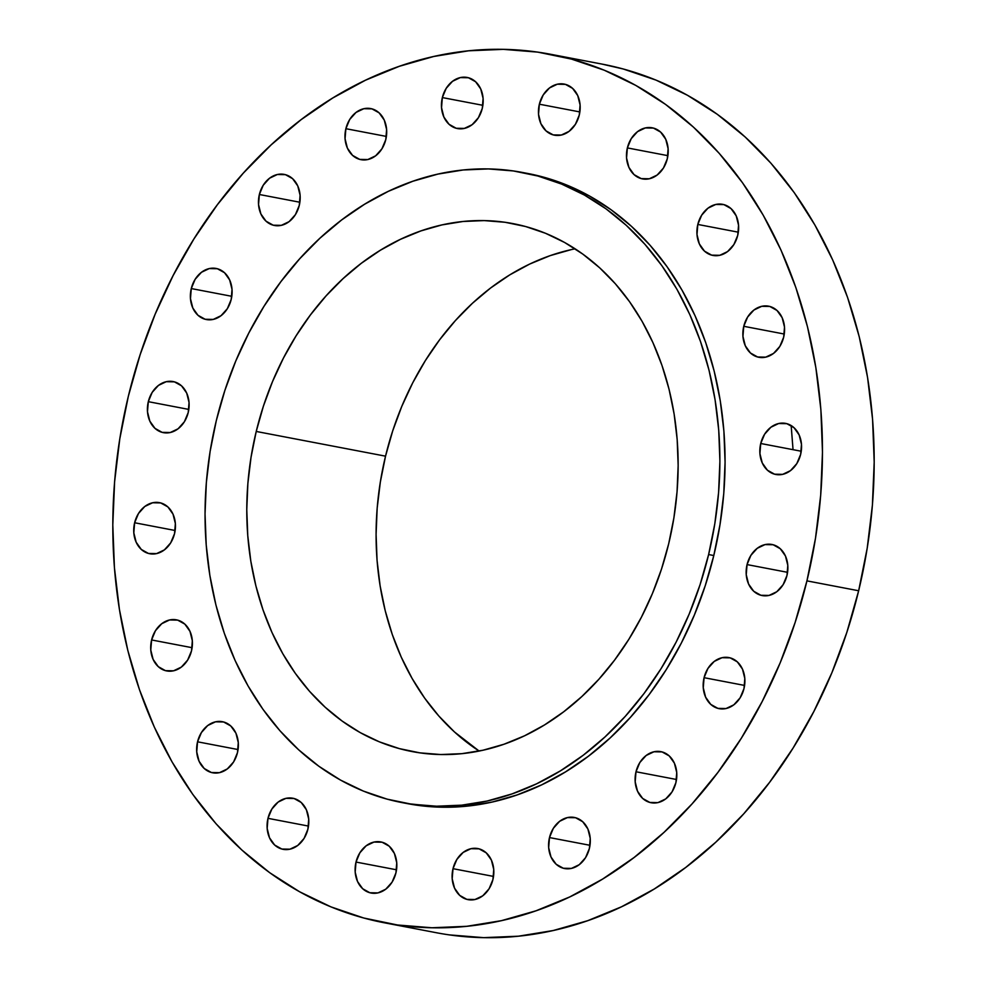 <?xml version="1.0" encoding="UTF-8"?>
<svg xmlns="http://www.w3.org/2000/svg" width="987" height="987" viewBox="0 0 987 987"><rect width="100%" height="100%" fill="white"/><g stroke="black" fill="none" stroke-linecap="round" stroke-linejoin="round"><path stroke-width="1.48" d="M259.359 194.501L299.875 202.249L259.359 194.501L258.545 204.58L260.889 213.957L266.034 221.187L273.214 225.196L281.32 225.344L289.117 221.631L295.421 214.611L299.283 205.358A26.007 20.665 100.8 0 1 274.448 225.48A26.007 20.665 100.8 0 1 259.359 194.501A26.007 20.665 100.8 0 1 284.207 174.391A26.007 20.665 100.8 0 1 299.283 205.358L300.097 195.278L297.753 185.914L292.608 178.672L285.44 174.674L277.335 174.514L269.537 178.228L263.221 185.248L259.359 194.501M345.882 128.692L386.386 136.428L345.882 128.692L345.055 138.772L347.399 148.149L352.556 155.378L359.724 159.388L367.83 159.536L375.628 155.823L381.932 148.803L385.794 139.549A26.007 20.665 100.8 0 1 360.958 159.672A26.007 20.665 100.8 0 1 345.882 128.692A26.007 20.665 100.8 0 1 370.717 108.57A26.007 20.665 100.8 0 1 385.794 139.549L386.608 129.47L384.264 120.093L379.119 112.863L371.951 108.866L363.845 108.706L356.048 112.419L349.731 119.439L345.882 128.692M442.349 97.577L482.865 105.313L442.349 97.577L441.534 107.657L443.879 117.034L449.023 124.263L456.204 128.273L464.309 128.421L472.107 124.707L478.411 117.687L482.273 108.434A26.007 20.665 100.8 0 1 457.425 128.557A26.007 20.665 100.8 0 1 442.349 97.577A26.007 20.665 100.8 0 1 467.196 77.455A26.007 20.665 100.8 0 1 482.273 108.434L483.087 98.355L480.743 88.978L475.598 81.748L468.43 77.751L460.324 77.591L452.527 81.304L446.21 88.324L442.349 97.577M539.358 104.203L579.862 111.938L539.358 104.203L538.532 114.282L540.876 123.659L546.033 130.889L553.201 134.898L561.307 135.046L569.104 131.333L575.409 124.313L579.27 115.06A26.007 20.665 100.8 0 1 554.435 135.182A26.007 20.665 100.8 0 1 539.358 104.203A26.007 20.665 100.8 0 1 564.194 84.08A26.007 20.665 100.8 0 1 579.27 115.06L580.085 104.98L577.74 95.603L572.596 88.374L565.428 84.376L557.322 84.216L549.525 87.929L543.208 94.949L539.358 104.203M627.374 147.914L667.891 155.662L627.374 147.914L626.56 157.994L628.904 167.371L634.049 174.613L641.229 178.61L649.323 178.77L657.132 175.057L663.437 168.037L667.298 158.784A26.007 20.665 100.8 0 1 642.451 178.894A26.007 20.665 100.8 0 1 627.374 147.914A26.007 20.665 100.8 0 1 652.222 127.804A26.007 20.665 100.8 0 1 667.298 158.784L668.113 148.704L665.769 139.327L660.624 132.085L653.443 128.088L645.35 127.928L637.54 131.641L631.236 138.661L627.374 147.914M697.809 224.444L738.325 232.192L697.809 224.444L696.995 234.524L699.339 243.9L704.484 251.142L711.664 255.139L719.77 255.3L727.567 251.586L733.872 244.566L737.733 235.313A26.007 20.665 100.8 0 1 712.885 255.423A26.007 20.665 100.8 0 1 697.809 224.444A26.007 20.665 100.8 0 1 722.657 204.334A26.007 20.665 100.8 0 1 737.733 235.313L738.547 225.233L736.203 215.857L731.059 208.615L723.878 204.617L715.785 204.457L707.987 208.171L701.671 215.191L697.809 224.444M743.766 326.302L784.283 334.038L743.766 326.302L742.94 336.382L745.284 345.758L750.441 352.988L757.609 356.986L765.715 357.146L773.512 353.432L779.829 346.412L783.678 337.159A26.007 20.665 100.8 0 1 758.843 357.282A26.007 20.665 100.8 0 1 743.766 326.302A26.007 20.665 100.8 0 1 768.602 306.18A26.007 20.665 100.8 0 1 783.678 337.159L784.505 327.079L782.16 317.703L777.003 310.473L769.835 306.464L761.73 306.315L753.932 310.029L747.628 317.049L743.766 326.302M760.73 443.496L801.247 451.244L760.73 443.496L759.916 453.588L762.26 462.952L767.405 470.194L774.585 474.192L782.679 474.352L790.488 470.639L796.793 463.619L800.654 454.365A26.007 20.665 100.8 0 1 775.807 474.476A26.007 20.665 100.8 0 1 760.73 443.496A26.007 20.665 100.8 0 1 785.578 423.386A26.007 20.665 100.8 0 1 800.654 454.365L801.469 444.286L799.125 434.909L793.98 427.667L786.799 423.67L778.694 423.509L770.896 427.235L764.592 434.243L760.73 443.496M747.06 564.589L787.564 572.324L747.06 564.589L746.234 574.668L748.578 584.033L753.735 591.275L760.903 595.272L769.009 595.432L776.806 591.719L783.11 584.699L786.972 575.446A26.007 20.665 100.8 0 1 762.137 595.556A26.007 20.665 100.8 0 1 747.06 564.589A26.007 20.665 100.8 0 1 771.896 544.466A26.007 20.665 100.8 0 1 786.972 575.446L787.799 565.366L785.455 555.989L780.298 548.747L773.129 544.75L765.024 544.602L757.226 548.316L750.91 555.336L747.06 564.589M704.076 677.687L744.593 685.434L704.076 677.687L703.262 687.766L705.606 697.143L710.751 704.385L717.919 708.382L726.025 708.543L733.822 704.829L740.139 697.809L743.988 688.556A26.007 20.665 100.8 0 1 719.153 708.666A26.007 20.665 100.8 0 1 704.076 677.687A26.007 20.665 100.8 0 1 728.912 657.576A26.007 20.665 100.8 0 1 743.988 688.556L744.815 678.476L742.471 669.1L737.314 661.858L730.146 657.86L722.04 657.7L714.243 661.413L707.938 668.433L704.076 677.687M635.998 771.76L676.514 779.496L635.998 771.76L635.184 781.84L637.528 791.204L642.673 798.446L649.841 802.443L657.947 802.604L665.744 798.89L672.061 791.87L675.91 782.617A26.007 20.665 100.8 0 1 651.075 802.727A26.007 20.665 100.8 0 1 635.998 771.76A26.007 20.665 100.8 0 1 660.834 751.638A26.007 20.665 100.8 0 1 675.91 782.617L676.737 772.537L674.392 763.161L669.235 755.919L662.067 751.921L653.962 751.773L646.164 755.487L639.86 762.495L635.998 771.76M549.488 837.568L590.004 845.304L549.488 837.568L548.661 847.648L551.005 857.012L556.162 864.254L563.33 868.252L571.436 868.412L579.233 864.698L585.55 857.678L589.399 848.425A26.007 20.665 100.8 0 1 564.564 868.535A26.007 20.665 100.8 0 1 549.488 837.568A26.007 20.665 100.8 0 1 574.323 817.446A26.007 20.665 100.8 0 1 589.399 848.425L590.226 838.345L587.882 828.969L582.725 821.739L575.557 817.729L567.451 817.581L559.654 821.295L553.349 828.315L549.488 837.568M453.008 868.683L493.525 876.419L453.008 868.683L452.194 878.763L454.538 888.127L459.683 895.369L466.851 899.367L474.957 899.527L482.754 895.814L489.071 888.793L492.92 879.54A26.007 20.665 100.8 0 1 468.085 899.65A26.007 20.665 100.8 0 1 453.008 868.683A26.007 20.665 100.8 0 1 477.844 848.561A26.007 20.665 100.8 0 1 492.92 879.54L493.747 869.461L491.403 860.084L486.246 852.854L479.077 848.845L470.972 848.697L463.174 852.41L456.87 859.43L453.008 868.683M356.011 862.058L396.527 869.794L356.011 862.058L355.184 872.138L357.528 881.502L362.685 888.744L369.854 892.741L377.959 892.902L385.757 889.188L392.073 882.168L395.923 872.915A26.007 20.665 100.8 0 1 371.087 893.025A26.007 20.665 100.8 0 1 356.011 862.058A26.007 20.665 100.8 0 1 380.846 841.936A26.007 20.665 100.8 0 1 395.923 872.915L396.749 862.835L394.405 853.459L389.248 846.229L382.08 842.219L373.974 842.071L366.177 845.785L359.873 852.805L356.011 862.058M267.983 818.334L308.499 826.082L267.983 818.334L267.169 828.414L269.513 837.79L274.657 845.032L281.826 849.03L289.931 849.19L297.729 845.477L304.045 838.457L307.895 829.203A26.007 20.665 100.8 0 1 283.059 849.313A26.007 20.665 100.8 0 1 267.983 818.334A26.007 20.665 100.8 0 1 292.818 798.224A26.007 20.665 100.8 0 1 307.895 829.203L308.721 819.124L306.377 809.747L301.232 802.505L294.052 798.508L285.946 798.347L278.149 802.061L271.844 809.081L267.983 818.334M197.548 741.805L238.064 749.552L197.548 741.805L196.734 751.884L199.078 761.261L204.223 768.503L211.391 772.5L219.496 772.661L227.294 768.935L233.611 761.927L237.46 752.674A26.007 20.665 100.8 0 1 212.624 772.784A26.007 20.665 100.8 0 1 197.548 741.805A26.007 20.665 100.8 0 1 222.383 721.694A26.007 20.665 100.8 0 1 237.46 752.674L238.286 742.582L235.942 733.218L230.785 725.976L223.617 721.978L215.511 721.818L207.714 725.531L201.41 732.551L197.548 741.805M151.603 639.958L192.107 647.694L151.603 639.958L150.777 650.038L153.121 659.415L158.278 666.644L165.446 670.654L173.552 670.802L181.349 667.089L187.653 660.069L191.515 650.815A26.007 20.665 100.8 0 1 166.68 670.938A26.007 20.665 100.8 0 1 151.603 639.958A26.007 20.665 100.8 0 1 176.439 619.836A26.007 20.665 100.8 0 1 191.515 650.815L192.329 640.736L189.985 631.359L184.84 624.129L177.672 620.12L169.567 619.972L161.769 623.685L155.452 630.705L151.603 639.958M134.627 522.752L175.143 530.5L134.627 522.752L133.813 532.832L136.157 542.208L141.301 549.451L148.482 553.448L156.575 553.596L164.385 549.882L170.689 542.875L174.551 533.609A26.007 20.665 100.8 0 1 149.703 553.732A26.007 20.665 100.8 0 1 134.627 522.752A26.007 20.665 100.8 0 1 159.475 502.642A26.007 20.665 100.8 0 1 174.551 533.609L175.365 523.529L173.021 514.165L167.876 506.923L160.696 502.926L152.603 502.765L144.793 506.479L138.488 513.499L134.627 522.752M191.281 288.562L231.797 296.31L191.281 288.562L190.466 298.642L192.81 308.018L197.955 315.26L205.136 319.257L213.241 319.418L221.039 315.692L227.343 308.684L231.205 299.431A26.007 20.665 100.8 0 1 206.357 319.541A26.007 20.665 100.8 0 1 191.281 288.562A26.007 20.665 100.8 0 1 216.128 268.452A26.007 20.665 100.8 0 1 231.205 299.431L232.019 289.339L229.675 279.975L224.53 272.733L217.362 268.735L209.256 268.575L201.459 272.289L195.142 279.309L191.281 288.562M148.309 401.672L188.813 409.42L148.309 401.672L147.482 411.752L149.827 421.128L154.984 428.358L162.152 432.368L170.257 432.516L178.055 428.802L184.359 421.782L188.221 412.529A26.007 20.665 100.8 0 1 163.386 432.651A26.007 20.665 100.8 0 1 148.309 401.672A26.007 20.665 100.8 0 1 173.144 381.562A26.007 20.665 100.8 0 1 188.221 412.529L189.048 402.449L186.703 393.085L181.546 385.843L174.378 381.846L166.272 381.685L158.475 385.399L152.158 392.419L148.309 401.672M384.646 922.845L436.377 932.727A442.139 351.249 -79.2 0 0 858.653 590.757L806.934 580.874A442.139 351.249 100.8 0 1 384.646 922.845A442.139 351.249 100.8 0 1 128.347 396.243L140.166 354.592L155.132 314.236L173.12 275.558L193.933 238.928L217.387 204.704L243.246 173.206L271.277 144.756L301.183 119.612L332.705 98.021L365.523 80.194L399.328 66.302L433.786 56.469L468.566 50.806L503.345 49.35L537.779 52.126L571.535 59.109L604.291 70.225L635.727 85.376L665.546 104.4L693.466 127.126L719.202 153.33L742.52 182.768L763.198 215.154L781.025 250.167L795.83 287.476L807.477 326.722L815.842 367.534L820.863 409.506L822.479 452.231L820.678 495.314L815.484 538.334L806.934 580.874L858.653 590.757A442.139 351.249 -79.2 0 0 602.354 64.155L550.623 54.273A442.139 351.249 100.8 0 1 806.934 580.874L795.115 622.526L780.149 662.882L762.161 701.56L741.348 738.19L717.894 772.414L692.035 803.911L664.004 832.362L634.086 857.506L602.576 879.096L569.758 896.924L535.953 910.816L501.495 920.649L466.715 926.312L431.936 927.768L397.502 924.992L363.747 918.009L330.99 906.893L299.555 891.742L269.722 872.718L241.815 849.992L216.067 823.787L192.749 794.35L172.083 761.964L154.256 726.95L139.451 689.642L127.804 650.396L119.439 609.584L114.418 567.611L112.802 524.874L114.603 481.792L119.797 438.783L128.347 396.243A442.139 351.249 100.8 0 1 550.623 54.273M402.264 802.641L407.434 803.628A320.775 254.819 -79.2 0 0 713.798 555.533L708.617 554.546A320.775 254.819 100.8 0 1 402.264 802.641A320.775 254.819 100.8 0 1 216.313 420.598L224.888 390.383L235.745 361.094L248.798 333.038L263.899 306.464L280.913 281.64L299.678 258.791L320.01 238.151L341.712 219.904L364.573 204.247L388.385 191.305L412.911 181.226L437.907 174.094L463.137 169.986L488.368 168.925L513.351 170.948L537.841 176.007L561.603 184.075L584.415 195.056L606.055 208.862L626.301 225.357L644.98 244.369L661.895 265.725L676.897 289.216L689.827 314.619L700.56 341.687L709.011 370.162L715.082 399.772L718.733 430.221L719.905 461.225L718.598 492.476L714.822 523.678L708.617 554.546L700.042 584.76L689.185 614.037L676.144 642.105L661.043 668.68L644.03 693.503L625.264 716.352L604.932 736.993L583.231 755.24L560.357 770.896L536.546 783.838L512.031 793.918L487.035 801.049L461.793 805.158L436.562 806.206L411.579 804.195L387.089 799.137L363.327 791.068L340.515 780.075L318.887 766.27L298.629 749.787L279.963 730.775L263.035 709.419L248.045 685.928L235.116 660.525L224.37 633.457L215.919 604.982L209.849 575.372L206.209 544.923L205.037 513.919L206.345 482.668L210.108 451.454L216.313 420.598A320.775 254.819 100.8 0 1 522.678 172.503A320.775 254.819 100.8 0 1 708.617 554.546L713.798 555.533A320.775 254.819 -79.2 0 0 527.848 173.49A320.775 254.819 -79.2 0 0 525.269 173.009M575.1 248.81A268.748 213.5 -79.2 0 0 385.535 456.167A268.748 213.5 -79.2 0 0 479.127 751.045L454.501 731.972L438.857 716.044L424.681 698.154L412.122 678.464L401.277 657.182L392.283 634.505L385.201 610.645L380.118 585.846L377.059 560.332L376.084 534.362L377.17 508.169L380.34 482.026L385.535 456.167L256.225 431.455L385.535 456.167L392.715 430.85L401.82 406.311L412.739 382.808L425.397 360.539L439.659 339.738L455.377 320.602L472.403 303.305L490.588 288.019L509.748 274.892L529.698 264.06L550.24 255.608L571.189 249.637M668.705 543.689A268.748 213.5 100.8 0 1 412.023 751.551A268.748 213.5 100.8 0 1 256.225 431.455A268.748 213.5 100.8 0 1 512.907 223.593A268.748 213.5 100.8 0 1 668.705 543.689L673.899 517.83L677.057 491.674L678.155 465.494L677.168 439.523L674.121 414.009L669.038 389.199L661.956 365.35L652.95 342.662L642.118 321.38L629.558 301.701L615.382 283.812L599.738 267.872L582.762 254.066L564.638 242.494L545.527 233.29L525.615 226.529L505.097 222.285L484.173 220.595L463.039 221.483L441.892 224.925L420.943 230.909L400.401 239.347L380.451 250.192L361.291 263.307L343.106 278.593L326.068 295.89L310.35 315.026L296.1 335.827L283.442 358.096L272.511 381.611L263.418 406.138L256.225 431.455L251.031 457.314L247.873 483.457L246.775 509.65L247.762 535.62L250.809 561.134L255.904 585.933L262.986 609.793L271.98 632.47L282.813 653.752L295.384 673.442L309.548 691.332L325.204 707.26L342.168 721.078L360.292 732.65L379.403 741.854L399.316 748.602L419.833 752.847L440.77 754.537L461.904 753.661L483.05 750.206L503.987 744.235L524.541 735.796L544.491 724.952L563.639 711.824L581.824 696.551L598.862 679.253L614.58 660.106L628.842 639.305L641.488 617.048L652.419 593.532L661.524 569.005L668.705 543.689M407.15 803.578L441.732 807.206L466.962 806.145L492.205 802.036L517.2 794.905L541.727 784.825L565.526 771.883L588.4 756.227L610.102 737.98L630.434 717.339L649.199 694.49L666.213 669.667L681.314 643.092L694.354 615.024L705.224 585.747L713.798 555.533L719.992 524.677L723.767 493.463L725.075 462.212L723.903 431.208L720.263 400.759L714.181 371.149L705.742 342.674L694.996 315.606L682.066 290.203L667.064 266.712L650.149 245.356L631.47 226.344L611.224 209.849L589.584 196.055L566.785 185.062L543.01 176.994L527.564 173.441M449.221 934.874L483.655 937.65L518.434 936.194L553.213 930.531L587.672 920.698L621.477 906.806L654.295 888.979L685.817 867.388L715.723 842.244L743.754 813.794L769.613 782.296L793.067 748.072L813.88 711.442L831.868 672.764L846.834 632.408L858.653 590.757L867.203 548.217L872.397 505.208L874.198 462.126L872.582 419.389L867.561 377.416L859.196 336.604L847.549 297.358L832.744 260.05L814.917 225.036L794.251 192.65L770.933 163.213L745.185 137.008L717.278 114.282L687.446 95.258L656.01 80.107L623.253 68.991L601.959 64.081M793.042 449.677L791.167 425.557M522.678 172.503L527.848 173.49"/></g></svg>
